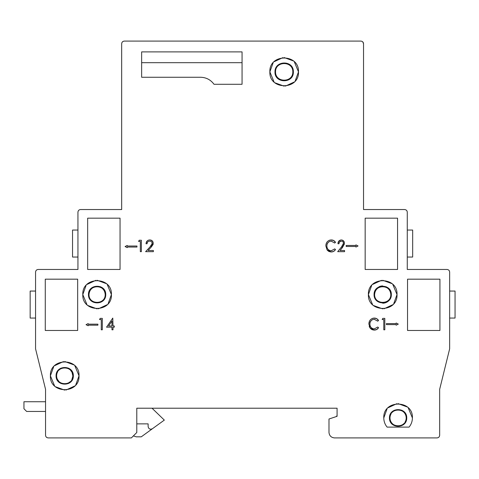 <?xml version="1.0" encoding="UTF-8"?>
<svg xmlns="http://www.w3.org/2000/svg" width="479" height="479" viewBox="0 0 479 479"><rect width="100%" height="100%" fill="white"/><g stroke="black" fill="none" stroke-linecap="round" stroke-linejoin="round"><path stroke-width="0.72" d="M72.808 375.823C73.275 365.381 56.151 365.369 56.612 375.823C56.151 386.26 73.275 386.272 72.808 375.823L72.018 372.333L72.359 371.991M57.654 371.848A8.101 8.101 0 0 0 57.402 379.314L57.061 379.655M60.881 383.469L61.222 383.128L59.36 381.901M58.983 381.541L57.402 379.314M61.222 383.128A8.101 8.101 0 0 0 64.713 383.919M64.952 383.919A8.101 8.101 0 0 0 68.204 383.128L68.539 383.463M72.784 376.428L71.868 379.608M70.437 381.553L68.204 383.128M64.904 367.728L68.204 368.513L70.06 369.74M70.443 370.099L72.018 372.333M60.887 368.177L61.222 368.513L64.198 367.74M61.222 368.513A8.101 8.101 0 0 0 58.983 370.093M72.359 379.649L72.018 379.314M68.545 368.171L68.204 368.513M292.813 71.868C293.07 60.809 275.281 60.809 275.539 71.868C275.281 82.921 293.07 82.921 292.813 71.868M405.15 421.909A8.101 8.101 0 0 0 406.192 417.933C406.653 407.497 389.529 407.485 389.996 417.933C389.529 428.37 406.653 428.382 406.192 417.933A8.101 8.101 0 0 0 403.821 412.203M391.038 413.958A8.101 8.101 0 0 0 392.367 423.658M392.69 423.963A8.101 8.101 0 0 0 398.091 426.029M398.336 426.029A8.101 8.101 0 0 0 403.821 423.658M403.498 411.898A8.101 8.101 0 0 0 401.582 410.623L401.923 410.281M394.265 410.287L394.6 410.623L397.582 409.85M398.289 409.838L401.582 410.623M394.6 410.623A8.101 8.101 0 0 0 392.367 412.203M369.926 323.499L369.896 324.103C369.998 326.977 371.459 328.582 374.273 328.923L377.751 327.019L378.542 327.702C377.548 329.289 376.111 330.085 374.225 330.097L370.129 328.097L368.872 324.026C369.004 320.493 370.782 318.517 374.207 318.08C376.087 318.074 377.53 318.87 378.542 320.475L377.751 321.158L374.213 319.254C371.441 319.625 370.004 321.241 369.896 324.103L369.914 324.612M326.894 245.362L326.87 245.966C326.971 248.841 328.426 250.445 331.24 250.786L334.719 248.882L335.51 249.565C334.522 251.152 333.079 251.948 331.193 251.96L327.097 249.96L325.84 245.889C325.971 242.356 327.756 240.38 331.181 239.943C333.055 239.937 334.498 240.733 335.51 242.338L334.719 243.021L331.181 241.117C328.408 241.488 326.971 243.104 326.87 245.966L326.888 246.475M112.996 325.995L114.313 325.995L114.313 327.163L112.996 327.163L112.996 329.803L111.972 329.803L111.972 327.163L106.554 327.163L112.787 318.08L112.996 325.995L112.787 318.08L106.554 327.163M150.915 247.445L148.053 250.493L153.37 250.493L153.37 251.667L145.61 251.667L150.041 246.936L152.202 243.434C152.071 242.009 151.244 241.236 149.723 241.117C148.083 241.206 147.203 242.087 147.071 243.757L146.047 243.757C146.233 241.386 147.472 240.117 149.771 239.943C151.915 240.051 153.07 241.182 153.226 243.344L150.915 247.445M294.292 61.749L298.483 71.868C299.345 90.309 269.006 90.321 269.869 71.868C269.006 53.42 299.345 53.409 298.483 71.868L295.196 80.987M392.822 284.454L397.013 294.567C397.875 313.015 367.537 313.021 368.399 294.567C367.537 276.126 397.875 276.114 397.013 294.567L393.732 303.686M107.224 284.454L111.409 294.567C112.278 313.015 81.933 313.021 82.795 294.567C81.933 276.126 112.278 276.114 111.409 294.567L108.134 303.68M74.826 365.705L79.017 375.823C79.879 394.265 49.541 394.277 50.403 375.823C49.541 357.376 79.879 357.37 79.017 375.823L75.742 384.93M120.049 218.173L120.049 269.461L87.657 269.461L87.657 218.173L120.049 218.173L87.657 218.173L87.657 262.444M77.67 279.179L77.67 330.468L45.277 330.468L45.277 279.179L77.67 279.179M397.552 262.444L397.552 218.173L397.552 269.461L365.16 269.461L365.16 218.173L397.552 218.173L365.16 218.173M439.932 279.179L439.932 330.468L407.539 330.468L407.539 279.179L439.932 279.179L439.932 330.468L407.539 330.468M141.359 240.236L141.359 251.667L140.335 251.667L140.335 241.41L138.575 241.41L139.245 240.236L141.359 240.236L141.359 251.667L140.335 251.667L140.335 241.41L138.575 241.41L139.245 240.236M101.279 319.547L99.518 319.547L100.189 318.373L102.302 318.373L102.302 329.803L101.279 329.803L101.279 319.547L101.279 329.803M344.377 243.997L342.449 247.511L340.03 250.493L344.569 250.493L344.569 251.667L337.683 251.667L341.521 246.936L343.395 243.434C343.443 241.979 342.736 241.206 341.27 241.117C339.833 241.29 339.078 242.164 339 243.757L337.97 243.757C338.012 241.488 339.126 240.219 341.317 239.943C343.335 240.153 344.365 241.296 344.419 243.374L341.407 248.799M383.787 319.547L382.176 319.547L382.787 318.373L384.811 318.373L384.811 329.803L383.787 329.803L383.787 319.547M127.24 245.458L127.24 246.026L136.958 246.026L136.958 247.05L127.24 247.05L127.24 247.619L125.079 246.535L127.24 245.458L125.079 246.535L126.115 247.056M97.902 325.187L97.902 324.163L97.902 325.187L88.178 325.187L88.178 325.756L86.022 324.678L88.178 323.594L88.178 324.163L97.902 324.163L88.178 324.163M346.185 245.452L355.903 245.452L355.903 244.883L358.064 245.966L355.903 247.044L355.903 246.475L346.185 246.475L346.185 245.452L355.903 245.452L355.903 244.883M386.433 323.588L396.151 323.588L396.151 323.02L398.306 324.103L396.151 325.181L396.151 324.612L386.433 324.612L386.433 323.588M141.646 51.888L242.063 51.888L242.063 84.28L213.993 84.28C210.694 79.783 206.245 77.448 200.647 77.263L141.646 77.263L141.646 51.888L242.063 51.888M408.21 407.815L412.401 417.933C412.359 421.37 411.245 424.43 409.066 427.112L387.116 427.112C384.942 424.448 383.829 421.388 383.787 417.933C382.925 399.486 413.263 399.48 412.401 417.933C412.353 421.376 411.245 424.436 409.066 427.112L387.116 427.112C384.942 424.436 383.829 421.376 383.787 417.933L387.062 408.826M77.939 269.461L38.254 269.461C36.626 269.587 35.727 270.491 35.56 272.162L35.56 348.826L45.547 389.319L45.547 435.207C45.673 436.836 46.571 437.74 48.247 437.908L131.39 437.908L136.784 432.507L136.784 408.216L337.084 408.216L337.084 416.311L328.989 419.011L328.989 432.507C329.36 435.716 331.163 437.519 334.384 437.908L436.962 437.908C438.59 437.782 439.494 436.884 439.662 435.207L439.662 389.319L449.649 348.826L449.649 272.162C449.524 270.533 448.625 269.635 446.949 269.461L407.27 269.461L407.27 212.233C407.144 210.604 406.246 209.706 404.569 209.539L363.537 209.539L363.537 43.793C363.411 42.164 362.513 41.26 360.837 41.092L124.366 41.092C122.738 41.218 121.84 42.116 121.672 43.793L121.672 209.539L80.64 209.539C79.011 209.664 78.107 210.562 77.939 212.233L77.939 269.461L77.939 212.233L77.939 230.052L72.539 230.052L72.539 257.043L77.939 257.043L77.939 269.461L77.939 257.043L77.939 269.461L73.347 269.461L77.939 269.461M121.127 209.539L80.64 209.539L121.127 209.539M121.672 209.539L121.672 43.793C121.798 42.164 122.696 41.26 124.366 41.092L360.837 41.092M363.537 209.539L363.537 43.793L363.537 209.539L364.082 209.539L363.537 209.539L363.537 43.793L362.819 41.954M404.569 209.539L364.082 209.539L404.569 209.539M407.27 269.461L407.27 257.043L412.67 257.043L412.67 230.052L407.27 230.052L407.27 269.461L411.856 269.461L407.27 269.461L407.27 257.043L407.27 269.461M407.27 212.233L407.27 230.052L412.67 230.052L407.27 230.052L407.27 212.233M449.649 348.826L439.662 389.319L439.662 435.207L439.662 389.319M329.564 418.82L336.348 416.556A1.078 1.078 0 0 0 337.084 415.533L337.084 416.311L336.503 416.508M337.084 415.533L337.084 408.216L152.035 408.216L164.321 420.095L152.412 428.735L164.321 420.095L152.035 408.216L337.084 408.216L337.084 415.533L336.348 416.556L329.726 418.766M148.125 408.216L136.784 408.216M133.491 435.806L131.39 437.908M45.547 427.112L45.547 389.319L35.56 348.826M387.978 407.815L396.863 403.683M398.091 403.623L407.318 407M141.646 77.263L200.647 77.263M386.433 324.612L396.151 324.612M396.151 325.181L398.306 324.103M397.103 323.499L396.151 323.02M355.903 246.475L355.903 247.044L356.939 246.523M358.064 245.966L356.765 245.314M88.178 323.594L86.022 324.678M86.711 325.019L88.178 325.756M127.24 247.05L136.958 247.05M382.787 318.373L384.811 318.373L384.811 329.803M341.928 239.997L343.563 240.973M343.581 240.991L344.383 242.793M338.012 243.224L338.857 241.147L340.803 239.985M341.27 241.117L339.623 241.907M339.03 243.434L339 243.757M343.353 243.937L343.383 243.17M344.569 251.667L337.683 251.667L339.982 248.829M100.189 318.373L102.302 318.373L102.302 329.803M45.277 279.179L45.277 330.468L77.67 330.468M54.594 385.936L50.403 375.823L53.684 366.71M54.594 365.705L63.485 361.567M64.713 361.513L73.94 364.89M74.826 385.942L65.934 390.074M64.713 390.128L55.486 386.751M86.986 304.686L82.795 294.567L86.076 285.46M86.992 284.448L95.878 280.317M97.105 280.263L106.332 283.64M107.218 304.686L98.333 308.823M97.105 308.877L87.879 305.5M372.59 304.686L368.399 294.567L371.68 285.454M372.59 284.448L381.482 280.317M382.703 280.263L391.93 283.64M392.822 304.686L383.93 308.823M382.703 308.877L373.476 305.5M274.06 81.981L269.869 71.868L273.15 62.749M274.06 61.749L282.951 57.612M284.179 57.558L293.405 60.935M294.292 81.981L285.4 86.118M284.173 86.172L274.946 82.795M153.166 244.033L153.035 244.512M153.035 244.529L151.25 247.08M150.316 239.979L152.202 240.883M152.22 240.901L153.184 242.763M146.095 243.182L147.095 241.075M148.322 240.219L149.226 239.979M149.897 241.123L149.089 241.182M147.131 243.326L147.071 243.757M152.112 244.122L152.059 242.637M153.37 251.667L145.61 251.667L151.298 245.541M112.996 327.163L112.996 329.803L111.972 329.803L111.972 327.163M331.594 241.135L330.797 241.135M329.277 241.596L328.019 242.613M328.007 242.619L327.139 244.182M331.181 239.943L333.647 240.554L335.51 242.338L334.719 243.021L334.492 242.715M325.888 245.038L326.48 242.967M329.013 240.404L330.402 239.997M327.097 249.96L325.84 245.889M330.827 251.948L328.917 251.481M328.899 251.475L327.432 250.361M335.216 249.984L333.683 251.325L331.666 251.942M334.492 249.176L334.719 248.882L335.51 249.565M330.63 250.751L331.69 250.762M327.229 247.984L327.408 248.391M328.085 249.385L329.468 250.421M374.62 319.271L373.83 319.271M372.303 319.733L371.045 320.75L370.171 322.319M374.207 318.08L376.68 318.691L378.542 320.475L377.751 321.158L377.518 320.852M368.872 324.026L369.513 321.104M372.045 318.541L373.428 318.134M373.859 330.085L371.944 329.618L370.459 328.498M377.751 327.019L378.542 327.702L376.71 329.462L374.225 330.097M373.662 328.887L374.722 328.899M370.261 326.121L370.441 326.528M371.117 327.522L372.494 328.558M433.453 269.461L446.949 269.461M449.649 291.058L455.05 291.058L455.05 318.056L449.649 318.056M26.65 411.455L45.547 411.455L26.65 411.455L23.95 408.755L23.95 401.737L45.547 401.737L45.547 389.319M35.56 318.056L30.159 318.056L35.56 318.056L30.159 318.056L30.159 291.058L35.56 291.058M38.254 269.461L51.756 269.461M406.731 417.933C406.982 428.968 389.199 429.016 389.451 417.933C389.199 406.899 406.982 406.851 406.731 417.933M141.646 62.689L242.063 62.689M382.458 319.014L382.176 319.547M73.347 375.823C73.604 386.858 55.821 386.906 56.073 375.823C55.821 364.788 73.604 364.741 73.347 375.823M105.745 294.567C105.997 305.602 88.214 305.65 88.465 294.567C88.214 283.532 105.997 283.484 105.745 294.567M374.069 294.567C373.812 305.62 391.6 305.62 391.343 294.567C391.6 283.514 373.812 283.514 374.069 294.567M275 71.868C274.443 83.699 293.908 83.699 293.352 71.868C293.807 59.953 274.629 60.186 275 71.868M148.053 250.493L149.197 249.272M369.201 326.51L370.129 328.097M439.932 323.451L439.932 330.468M45.277 330.468L45.277 323.451M379.051 286.741A8.64 8.64 0 0 1 382.703 285.933M391.343 294.567A8.64 8.64 0 0 1 382.703 303.207M108.565 325.995L111.972 321.032L111.972 325.995L108.565 325.995M97.488 286.478L99.177 286.741C102.895 288.035 104.907 290.639 105.2 294.567C105.44 284.203 88.765 284.203 89.004 294.567C89.304 290.639 91.309 288.035 95.034 286.741L96.722 286.478M99.177 286.741L100.584 286.741L99.177 286.741M383.092 286.478L384.781 286.741C388.499 288.035 390.505 290.639 390.804 294.567C391.044 284.203 374.368 284.203 374.608 294.567C374.901 290.639 376.913 288.035 380.631 286.741L382.32 286.478M384.781 286.741L386.17 286.741L384.781 286.741M45.547 435.207C45.673 436.836 46.571 437.74 48.247 437.908L125.989 437.908M89.004 294.567C88.765 304.931 105.44 304.931 105.2 294.567M374.608 294.567C374.368 304.931 391.044 304.931 390.804 294.567M133.378 435.92L136.246 436.83L141.263 436.83L152.412 428.735C150.107 429.723 148.676 428.998 148.125 426.555L148.125 423.873L136.784 423.873M45.547 411.455L37.446 411.455"/></g></svg>

